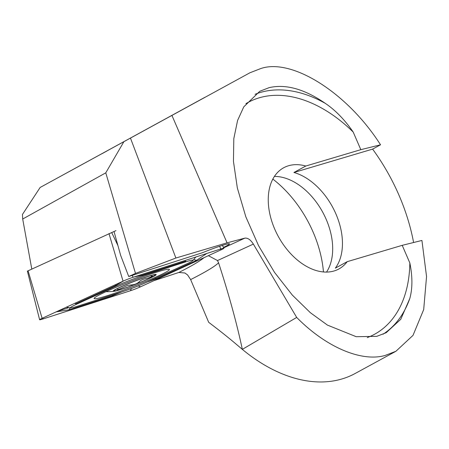 <?xml version="1.0" encoding="UTF-8"?>
<svg xmlns="http://www.w3.org/2000/svg" width="449" height="449" viewBox="0 0 449 449"><rect width="100%" height="100%" fill="white"/><g stroke="black" fill="none" stroke-linecap="round" stroke-linejoin="round"><path stroke-width="0.67" d="M133.157 275.085L202.6 252.658A22.007 1.543 -21.1 0 1 229.478 243.863A22.007 1.543 -21.1 0 1 223.473 247.388A22.007 1.543 158.9 0 0 229.478 243.863A22.007 1.543 158.9 0 0 224.029 244.873A22.007 1.543 158.9 0 0 202.6 252.658L128.728 276.517L120.68 255.47L114.018 231.516L27.389 271.134L39.613 319.75A8.385 0.589 158.9 0 0 42.7 319.054L130.44 290.722A8.385 0.589 158.9 0 0 140.486 286.821L221.419 249.683A8.385 0.589 158.9 0 0 223.928 248.235A8.385 0.589 158.9 0 0 223.843 248.19A8.385 0.589 158.9 0 0 220.841 248.937L133.1 277.274A8.385 0.589 158.9 0 0 123.054 281.175L42.122 318.313A8.385 0.589 158.9 0 0 39.647 319.666A8.385 0.589 158.9 0 0 39.613 319.75M204.778 97.377A157.201 102.568 -118.6 0 0 204.665 97.439A157.201 102.568 -118.6 0 0 204.553 97.5L40.152 187.458L22.45 214.459L22.697 219.022L31.784 269.035M402.214 245.334L409.836 262.951C412.614 276.679 412.592 288.555 409.78 298.568L400.749 319.301L386.185 332.703L376.778 336.346L356.203 336.699L327.444 325.104L310.343 312.684L292.31 295.072L274.552 272.414L258.573 245.704L245.822 216.788L237.336 187.957L233.452 161.387L233.811 138.646L237.583 120.467L243.762 106.873L259.747 91.293L269.153 87.645C285.867 83.828 304.585 89.065 325.301 103.36C335.414 110.185 344.709 119.754 353.195 132.057L360.822 149.674L305.791 166.023L293.938 172.483A57.64 37.609 61.4 0 1 335.936 213.982A57.64 37.609 61.4 0 1 335.33 268.137L347.189 261.677L402.214 245.334L421.925 240.451L426.55 276.55L423.693 309.569L413.013 335.369L395.911 351.275L355.131 373.501A157.201 102.568 -118.6 0 1 341.986 378.95A157.201 102.568 -118.6 0 1 242.331 349.373L237.908 345.635M237.903 345.629L237.891 345.623C229.349 338.327 219.617 330.559 208.695 322.326L190.64 279.587L187.592 274.951L184.904 272.992L178.842 272.47L153.9 280.664M73.462 169.256L68.759 171.838M106.795 151.066L102.091 153.648M305.791 166.023A57.64 37.609 61.4 0 0 288.511 165.76A57.64 37.609 61.4 0 0 283.695 167.758A57.64 37.609 61.4 0 0 276.427 232.823A57.64 37.609 61.4 0 0 334.045 270.977A57.64 37.609 61.4 0 0 338.866 268.979A57.64 37.609 61.4 0 0 347.189 261.677M326.535 272.083A57.64 37.609 61.4 0 0 322.685 212.153A57.64 37.609 61.4 0 0 274.406 176.435M395.911 351.275L385.057 355.479C361.232 362.242 325.733 346.959 296.688 317.432L242.331 349.373C236.965 323.931 229.046 295.072 218.568 262.783L217.496 260.555L208.375 255.666M40.152 187.458L249.925 72.772L260.875 68.517C292.293 57.848 347.773 93.218 380.528 144.797L372.608 149.113L293.938 172.483M413.596 242.516A157.201 102.568 61.4 0 0 372.608 149.113M130.502 138.202L175.89 258.029L227.059 242.83L244.834 238.144C247.719 237.757 250.564 239.738 253.365 244.099L296.688 317.432M123.778 141.878L105.773 172.837L135.497 273.413L128.728 276.517M105.773 172.837L22.697 219.022M175.89 258.029L135.497 273.413M360.822 149.674L380.528 144.797M171.961 115.505L227.059 242.83M272.835 179.089A94.318 61.541 -118.6 0 1 323.454 271.959M115.971 230.623L111.891 232.498M68.899 307.621L57.146 311.415M106.211 291.586A40.348 2.834 158.9 0 0 94.133 298.54A40.348 2.834 158.9 0 0 117.155 292.411A40.348 2.834 158.9 0 0 157.33 276.404A40.348 2.834 158.9 0 0 169.408 269.451A40.348 2.834 158.9 0 0 146.385 275.579A40.348 2.834 158.9 0 0 106.211 291.586M121.617 291.985A20.963 1.47 158.9 0 0 146.733 282.236L186.835 263.832A20.963 1.47 158.9 0 0 193.031 260.442A20.963 1.47 158.9 0 0 185.398 261.969L141.923 276.012A20.963 1.47 158.9 0 0 116.807 285.76L76.706 304.164A20.963 1.47 158.9 0 0 70.645 307.885A20.963 1.47 158.9 0 0 78.143 306.022L121.617 291.985M121.853 291.906L112.525 295.773L69.051 309.816L56.159 311.875M206.804 253.472L196.578 260.313L156.477 278.711L146.952 282.135M185.398 261.969L185.768 261.116L142.294 275.158L133.909 277.011M123.38 281.023L115.926 285.396L116.807 285.76M118.02 289.128L117.032 290.183L127.6 285.407L131.333 284.924C134.492 284.75 137.108 283.717 139.19 281.826C140.324 280.305 143.197 279.07 147.811 278.122L152.974 276.264L151.251 276.191M115.612 289.397A23.056 1.622 158.9 0 0 114.001 291.289A23.056 1.622 158.9 0 0 132.517 285.424A23.056 1.622 158.9 0 0 153.794 276.326A23.056 1.622 158.9 0 0 155.691 275.175A23.056 1.622 158.9 0 0 142.086 278.391A23.056 1.622 158.9 0 0 115.612 289.397M125.232 287.966A22.007 1.543 158.9 0 0 148.922 278.593A22.007 1.543 158.9 0 0 153.3 275.012A22.007 1.543 158.9 0 0 144.168 277.751A22.007 1.543 158.9 0 0 115.657 289.56A22.007 1.543 158.9 0 0 125.232 287.966M382.997 334.258A136.243 88.891 61.4 0 0 409.78 298.568M367.282 337.603A132.051 86.157 61.4 0 0 409.836 262.951M325.301 103.36A136.243 88.891 61.4 0 0 260.257 92.494A136.243 88.891 61.4 0 0 255.043 94.312M353.195 132.057A132.051 86.157 61.4 0 0 259.124 97.843A132.051 86.157 61.4 0 0 245.9 103.674M223.714 247.837L244.834 238.144M253.365 244.099L217.496 260.555M178.842 272.47A178.163 12.516 158.9 0 0 204.003 257.675M218.568 262.783A188.642 13.251 -21.1 0 1 190.64 279.587M28.062 270.741L42.122 318.313M108.995 233.603L123.054 281.175M111.706 232.554L117.919 245.541M132.202 275.394L133.1 277.274M219.578 246.293L220.841 248.937M131.394 288.539L130.44 290.722M43.256 317.791L42.7 319.054M138.219 285.878L140.486 286.821M220.156 249.161L221.419 249.683M114.748 284.986L115.926 285.396L75.825 303.799L76.706 304.164M142.294 275.158L141.923 276.012M112.525 295.773A14.671 9.171 72.1 0 1 113.041 294.752M155.298 278.307A14.671 9.642 -114.6 0 1 156.477 278.711M69.051 309.816L70.224 307.823M193.71 259.606L196.578 260.313M74.646 303.389A14.671 9.642 -114.6 0 1 75.825 303.799M222.395 245.373L223.928 248.235M70.645 307.885L66.284 307.223M193.031 260.442L195.809 257.024M105.975 291.698A83.84 83.84 0 0 0 114.001 291.289"/></g></svg>
